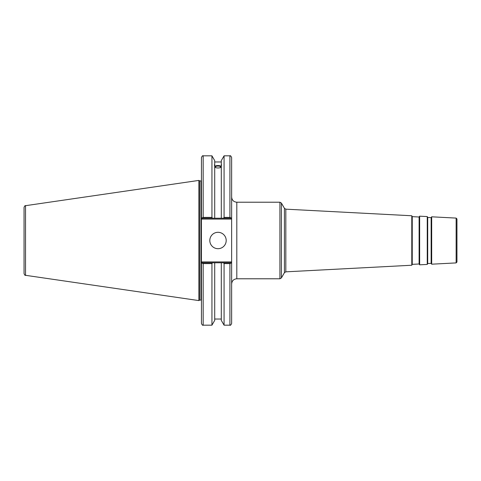 <?xml version="1.0" encoding="UTF-8"?>
<svg xmlns="http://www.w3.org/2000/svg" width="481" height="481" viewBox="0 0 481 481"><rect width="100%" height="100%" fill="white"/><g stroke="black" fill="none" stroke-linecap="round" stroke-linejoin="round"><path stroke-width="0.72" d="M236.802 202.218L279.918 202.218L279.918 278.782L236.802 278.782L236.802 202.218C233.664 201.912 231.944 200.192 231.638 197.054M231.638 218.218L231.638 157.546C230.91 155.964 230.339 155.387 229.918 155.826L229.918 217.388L231.638 218.218L231.638 261.923L201.443 261.923L201.443 323.454C202.17 325.036 202.741 325.613 203.162 325.174L203.162 263.612L201.443 262.782M231.638 262.782L229.918 263.612L229.918 325.174C230.351 325.607 230.928 325.03 231.638 323.454L231.638 261.923M456.132 262.909L456.95 262.049L456.95 218.951L456.132 218.091L456.132 262.909L431.679 264.189L431.138 263.36L427.705 263.54L427.254 264.424L419.654 264.821L419.113 263.991L412.241 264.352L411.79 265.235L285.822 271.837L285.822 209.163L284.421 208.309L284.421 272.691L281.403 277.922L281.403 203.078L279.918 202.218M456.132 218.091L431.679 216.811L431.679 264.189M419.113 263.991L419.113 217.009L412.241 216.648L411.79 215.765L411.79 265.235M412.241 216.648L412.241 264.352M419.113 217.009L419.654 216.179L419.654 264.821M431.138 263.36L431.138 217.64L427.705 217.46L427.254 216.576L427.254 264.424M427.705 217.46L427.705 263.54M231.391 262.782L223.593 262.782L224.074 263.612L224.074 325.174L229.918 325.174M223.593 262.782L221.302 262.782L221.302 320.376L224.074 325.174M215.217 167.027A2.79 0.956 180 0 1 218.007 166.071A2.79 0.956 180 0 1 220.797 167.027A2.79 0.956 180 0 1 218.007 167.977A2.79 0.956 180 0 1 215.217 167.027M221.621 164.923L221.302 165.963L221.621 164.923M221.302 167.226C219.108 168.26 216.907 168.26 214.712 167.226M214.712 165.963C214.298 164.935 214.298 164.598 214.712 164.947L214.712 218.218L231.391 218.218M214.394 164.923L214.712 164.947L214.712 160.624L211.941 155.826L211.941 217.388L203.162 217.388L203.162 155.826C202.741 155.387 202.17 155.964 201.443 157.546L201.443 218.218L203.162 217.388M214.712 166.21C216.907 165.332 219.108 165.332 221.302 166.21M221.302 166.516A3.614 1.239 0 0 0 218.007 165.789A3.614 1.239 0 0 0 214.712 166.516M201.689 218.218L212.422 218.218L211.941 217.388M212.422 218.218L214.712 218.218M223.593 218.218L224.074 217.388L229.918 217.388L224.074 217.388L224.074 155.826L221.302 160.624L221.302 164.947M221.302 262.782L201.689 262.782M203.162 263.612L211.941 263.612L212.422 262.782M211.941 263.612L211.941 325.174L203.162 325.174M201.443 261.923L201.443 219.077L231.638 219.077M201.443 218.218L201.443 219.077M24.05 240.5L24.05 273.611C24.687 275.102 25.18 275.667 25.523 275.312L25.523 205.688C25.18 205.333 24.687 205.898 24.05 207.389L24.05 240.5M24.05 215.915L24.05 207.389M25.523 205.688L198.863 180.411L198.863 300.589L25.523 275.312M224.074 263.612L229.918 263.612M209.812 240.5A8.195 8.195 0 0 1 222.102 233.405A8.195 8.195 0 0 1 222.102 247.595A8.195 8.195 0 0 1 209.812 240.5M221.302 165.963L221.302 218.218M198.863 180.411L199.753 180.922L199.753 300.078L198.863 300.589M199.753 180.922L201.1 180.922L201.1 300.078L199.753 300.078M214.712 262.782L214.712 320.376L211.941 325.174M236.802 278.782C233.664 279.088 231.944 280.808 231.638 283.946M281.403 277.922L279.918 278.782M284.421 208.309L281.403 203.078M284.421 272.691L285.822 271.837M411.79 215.765L285.822 209.163M427.254 216.576L419.654 216.179M431.138 217.64L431.679 216.811M214.712 161.965L221.302 161.965M224.074 155.826L229.918 155.826M203.162 155.826L211.941 155.826M201.1 300.078L201.443 300.132M201.1 180.922L201.443 180.868M214.712 319.035L221.302 319.035"/></g></svg>
